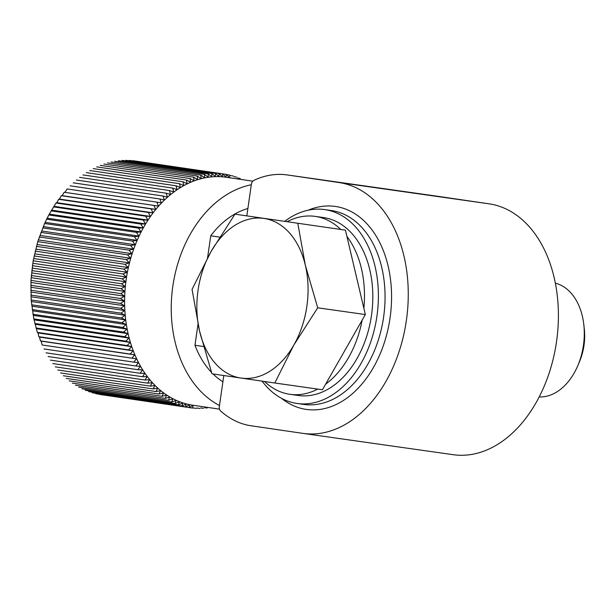 <?xml version="1.0" encoding="UTF-8"?>
<svg xmlns="http://www.w3.org/2000/svg" width="615" height="615" viewBox="0 0 615 615"><rect width="100%" height="100%" fill="white"/><g stroke="black" fill="none" stroke-linecap="round" stroke-linejoin="round"><path stroke-width="0.92" d="M234.976 214.166L345.43 230.141L363.865 308.292L365.341 314.557L322.429 389.764L274.797 383.007L211.967 373.789L199.591 331.239L192.057 289.373L211.099 251.427L234.976 214.166L345.43 230.141M198.007 324.19L194.97 345.253L203.527 346.514M194.97 345.253A92.158 67.396 98.3 0 0 211.491 372.359M213.059 373.951A92.158 67.396 98.3 0 0 222.914 381.792M247.883 208.493A92.158 67.396 98.3 0 0 210.745 235.799L219.678 237.113M539.194 396.944A57.595 39.283 -81.9 0 0 577.916 365.418L579.553 361.528A46.294 31.573 -81.9 0 0 584.25 328.418L583.758 324.228A57.595 39.283 -81.9 0 0 555.337 283.169M577.916 365.418A57.595 39.283 -81.9 0 0 583.758 324.228M246.823 215.85L251.374 184.285A4.605 3.144 98.1 0 1 253.803 180.395A115.19 78.559 98.1 0 1 287.059 174.921A115.19 78.559 98.1 0 1 287.313 174.952L338.934 182.532A126.713 86.415 98.1 0 1 406.4 320.284A126.713 86.415 98.1 0 1 303.072 433.406A126.713 86.415 98.1 0 1 302.788 433.36L251.166 425.788A115.19 78.559 98.1 0 1 220.577 410.943A4.605 3.144 98.1 0 1 219.347 406.523L223.814 375.534M436.942 196.177A115.19 78.559 98.1 0 1 437.196 196.216A115.19 78.559 98.1 0 1 437.45 196.254L489.079 203.826A126.713 86.415 98.1 0 1 556.537 341.579A126.713 86.415 98.1 0 1 453.209 454.7L303.072 433.406M325.612 384.175A89.852 61.277 -81.9 0 0 362.15 320.146M264.558 381.508A89.852 61.277 -81.9 0 0 289.896 394.307A89.852 61.277 -81.9 0 0 317.724 389.095M289.896 394.307L298.237 395.483A89.852 61.277 -81.9 0 0 371.522 315.134A89.852 61.277 -81.9 0 0 323.475 217.564L315.134 216.38A89.852 61.277 -81.9 0 0 287.267 221.608M340.764 229.457A89.852 61.277 -81.9 0 0 315.134 216.38M363.865 308.292A89.852 61.277 -81.9 0 0 346.906 236.414M262.105 381.154A97.916 66.774 -81.9 0 0 297.107 403.471A97.916 66.774 -81.9 0 0 376.972 315.902A97.916 66.774 -81.9 0 0 324.605 209.584A97.916 66.774 -81.9 0 0 284.83 221.254M131.925 358.161L42.158 344.992L41.197 341.148L40.413 340.894L39.568 337.097L38.814 336.689L38.069 332.938L37.346 332.377L33.81 318.908L31.165 299.974L30.95 280.417L33.164 260.791L37.753 241.641L44.588 223.499L48.785 214.973L55.988 203.027L56.841 202.666L58.609 199.291L59.455 199.091L61.339 195.701L62.161 195.655L64.168 192.257L64.975 192.357L67.089 188.959L156.856 202.127L158.478 206.079L153.935 205.425L155.672 209.369L151.106 208.869L152.958 212.813L148.376 212.467L150.344 216.388L145.755 216.196L147.838 220.093L143.241 220.055L145.44 223.921L140.843 224.037L143.149 227.873L138.56 228.142L140.981 231.94L136.392 232.355L138.929 236.099L134.354 236.675L136.999 240.365L132.448 241.08L135.2 244.716L130.664 245.585L133.524 249.144L129.027 250.159L131.987 253.657L127.52 254.81L130.588 258.231L126.16 259.522L129.327 262.859L124.937 264.289L128.204 267.54L123.861 269.109L127.228 272.261L122.931 273.959L126.39 277.019L122.147 278.841L125.706 281.793L121.516 283.746L125.16 286.59L121.04 288.666L124.768 291.395L120.717 293.586L124.522 296.199L120.54 298.506L124.422 300.996L120.517 303.41L124.476 305.778L120.648 308.292L124.684 310.529L120.932 313.143L125.029 315.249L121.37 317.955L125.529 319.931L121.954 322.721L126.183 324.559L122.693 327.426L126.974 329.125L123.577 332.077L127.912 333.63L124.614 336.651L128.989 338.058L125.791 341.141L130.211 342.401L127.113 345.545L131.579 346.652L128.581 349.858L133.071 350.811L130.188 354.063L134.708 354.87L131.925 358.161L136.469 358.814L133.793 362.135L138.36 362.635L135.8 365.987L140.381 366.332L137.921 369.707L142.519 369.899L140.174 373.29L144.771 373.336L142.542 376.734L147.139 376.618L145.025 380.024L149.622 379.755L147.615 383.153L152.205 382.73L150.314 386.12L154.888 385.551L153.112 388.926L157.671 388.203L156.01 391.555L160.538 390.694L158.993 394.015L163.498 393L162.068 396.291L166.534 395.13L165.212 398.374L169.648 397.082L168.441 400.28L172.83 398.843L171.731 401.987L176.075 400.419L175.09 403.502L179.388 401.803L178.504 404.816L182.74 402.994L181.963 405.938L186.153 403.986L185.476 406.853L189.597 404.778L189.028 407.568L193.079 405.377L192.61 408.076L99.261 394.392M252.773 181.164L226.32 177.281A115.19 84.247 98.3 0 0 226.036 177.243A115.19 84.247 98.3 0 0 126.221 279.225A115.19 84.247 98.3 0 0 192.879 405.231L219.509 409.136M226.497 174.599L229.833 175.09L229.457 177.712L226.282 174.376L225.974 177.12L222.699 173.868L222.461 176.72L219.094 173.568L218.925 176.528L215.465 173.468L215.373 176.536L211.821 173.584L211.814 176.743L208.178 173.899L208.254 177.151L204.526 174.414L204.687 177.758L200.882 175.144L201.136 178.565L197.246 176.075L197.6 179.572L193.633 177.205L194.079 180.772L190.043 178.535L190.589 182.163L186.483 180.057L187.129 183.754L182.963 181.779L183.708 185.53L179.488 183.693L180.341 187.49L176.059 185.792L177.02 189.635L172.684 188.082L173.753 191.949L169.371 190.542L170.547 194.448L166.127 193.187L167.418 197.115L162.96 196.001L164.359 199.944L159.862 198.983L161.376 202.935L156.856 202.127M251.304 184.746A115.19 84.247 98.3 0 0 172.83 286.267A115.19 84.247 98.3 0 0 219.494 405.539M210.745 235.799L207.586 257.723M297.798 223.383L305.34 265.25L317.717 307.808L293.839 345.061L274.797 383.007M317.717 307.808L365.341 314.557M240.965 378.056A80.634 54.996 -81.9 0 0 293.839 345.061A80.634 54.996 -81.9 0 0 305.34 265.25A80.634 54.996 -81.9 0 0 263.966 218.433A80.634 54.996 -81.9 0 0 211.099 251.427A80.634 54.996 -81.9 0 0 199.591 331.239A80.634 54.996 -81.9 0 0 240.965 378.056M32.195 268.079L125.706 281.793M32.38 265.672L122.147 278.841M31.749 270.577L121.516 283.746M31.649 272.875L125.16 286.59M31.273 275.497L121.04 288.666M31.257 277.68L124.768 291.395M30.95 280.417L120.717 293.586M31.011 282.485L124.522 296.199M30.773 285.337L120.54 298.506M30.919 287.282L124.422 300.996M30.75 290.242L120.517 303.41M30.973 292.056L124.476 305.778M30.881 295.123L120.648 308.292M31.173 296.814L124.684 310.529M31.165 299.974L120.932 313.143M31.526 301.535L125.029 315.249M31.603 304.786L121.37 317.955M32.026 306.209L125.529 319.931M32.188 309.553L121.954 322.721M32.672 310.836L126.183 324.559M32.926 314.257L122.693 327.426M33.464 315.403L126.974 329.125M33.81 318.908L123.577 332.077M34.402 319.908L127.912 333.63M34.847 323.475L124.614 336.651M35.486 324.336L128.989 338.058M36.024 327.972L125.791 341.141M36.708 328.679L130.211 342.401M37.346 332.377L127.113 345.545M38.069 332.938L131.579 346.652M38.814 336.689L128.581 349.858M39.568 337.097L133.071 350.811M40.413 340.894L130.188 354.063M41.197 341.148L134.708 354.87M44.026 348.966L133.793 362.135M46.033 352.818L135.8 365.987M48.155 356.539L137.921 369.707M50.407 360.121L140.174 373.29M52.775 363.565L142.542 376.734M55.258 366.848L145.025 380.024M57.848 369.984L147.615 383.153M60.547 372.951L150.314 386.12M63.345 375.757L153.112 388.926M66.243 378.386L156.01 391.555M69.226 380.846L158.993 394.015M72.293 383.114L162.068 396.291M75.445 385.205L165.212 398.374M78.674 387.112L168.441 400.28M81.964 388.818L171.731 401.987M85.324 390.333L175.09 403.502M88.737 391.647L178.504 404.816M92.196 392.77L181.963 405.938M95.709 393.685L185.476 406.853M192.918 407.891L196.216 408.375M196.785 408.022L199.844 408.475M200.644 407.945L203.48 408.36M204.495 407.66L207.132 408.045M237.551 178.05L240.219 178.442M233.931 176.705L236.806 177.12M230.248 175.552L233.339 176.005M136.515 161.207L226.282 174.376M132.932 160.7L222.699 173.868M129.327 160.4L219.094 173.568M125.698 160.3L215.465 173.468M122.054 160.407L211.821 173.584M118.411 160.723L208.178 173.899M114.759 161.245L204.526 174.414M111.115 161.976L200.882 175.144M107.479 162.898L197.246 176.075M103.866 164.028L193.633 177.205M100.276 165.358L190.043 178.535M96.716 166.888L186.483 180.057M93.196 168.61L182.963 181.779M89.721 170.524L179.488 183.693M86.292 172.623L176.059 185.792M82.917 174.914L172.684 188.082M79.604 177.374L169.371 190.542M76.36 180.018L166.127 193.187M73.193 182.832L162.96 196.001M70.095 185.815L159.862 198.983M64.975 192.357L158.478 206.079M64.168 192.257L153.935 205.425M62.161 195.655L155.672 209.369M61.339 195.701L151.106 208.869M59.455 199.091L152.958 212.813M58.609 199.291L148.376 212.467M56.841 202.666L150.344 216.388M55.988 203.027L145.755 216.196M54.328 206.371L147.838 220.093M53.474 206.886L143.241 220.055M51.929 210.207L145.44 223.921M51.076 210.868L140.843 224.037M49.638 214.158L143.149 227.873M48.785 214.973L138.56 228.142M47.47 218.217L140.981 231.94M46.625 219.186L136.392 232.355M45.418 222.384L138.929 236.099M44.588 223.499L134.354 236.675M43.488 226.643L136.999 240.365M42.681 227.911L132.448 241.08M41.689 230.994L135.2 244.716M40.898 232.409L130.664 245.585M40.021 235.43L133.524 249.144M39.26 236.99L129.027 250.159M38.484 239.935L131.987 253.657M37.753 241.641L127.52 254.81M37.077 244.509L130.588 258.231M36.393 246.354L126.16 259.522M35.816 249.137L129.327 262.859M35.17 251.12L124.937 264.289M34.694 253.818L128.204 267.54M34.094 255.94L123.861 269.109M33.717 258.538L127.228 272.261M33.164 260.791L122.931 273.959M32.879 263.297L126.39 277.019M437.45 196.254L287.313 174.952M489.079 203.826L338.934 182.532M281.486 398.305A102.521 69.918 -81.9 0 0 390.087 317.763A102.521 69.918 -81.9 0 0 308.161 210.199M297.107 403.471L303.779 404.416A97.916 66.774 -81.9 0 0 383.645 316.848A97.916 66.774 -81.9 0 0 331.277 210.53L324.605 209.584M437.196 196.216L287.059 174.921"/></g></svg>
